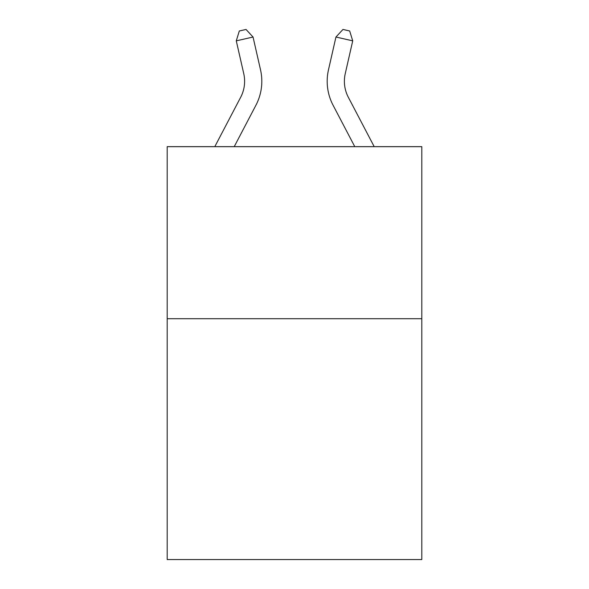 <?xml version="1.0" encoding="UTF-8"?>
<svg xmlns="http://www.w3.org/2000/svg" width="589" height="589" viewBox="0 0 589 589"><rect width="100%" height="100%" fill="white"/><g stroke="black" fill="none" stroke-linecap="round" stroke-linejoin="round"><path stroke-width="0.88" d="M421.805 318.701L421.805 559.55L167.195 559.55L167.195 146.661L421.805 146.661L421.805 318.701L167.195 318.701M260.522 69.826L253.049 37.026L260.522 69.826A51.611 51.611 0 0 1 255.921 105.24L234.223 146.661M374.199 146.661L348.32 97.259A34.405 34.405 0 0 1 345.25 73.647L352.723 40.847L335.951 37.026L328.478 69.826A51.611 51.611 0 0 0 333.079 105.24L354.777 146.661M214.801 146.661L240.68 97.259A34.405 34.405 0 0 0 243.75 73.647L236.277 40.847L239.318 30.981L246.025 29.45L253.049 37.026L236.277 40.847M240.68 97.259A34.405 34.405 0 0 0 243.75 73.647A34.405 34.405 0 0 1 240.68 97.259A34.405 34.405 0 0 0 243.75 73.647A34.405 34.405 0 0 1 240.68 97.259M348.32 97.259A34.405 34.405 0 0 1 345.25 73.647A34.405 34.405 0 0 0 348.32 97.259A34.405 34.405 0 0 1 345.25 73.647A34.405 34.405 0 0 0 348.32 97.259A34.405 34.405 0 0 1 345.25 73.647M352.723 40.847L349.682 30.981L342.975 29.45L335.951 37.026L328.478 69.826"/></g></svg>
